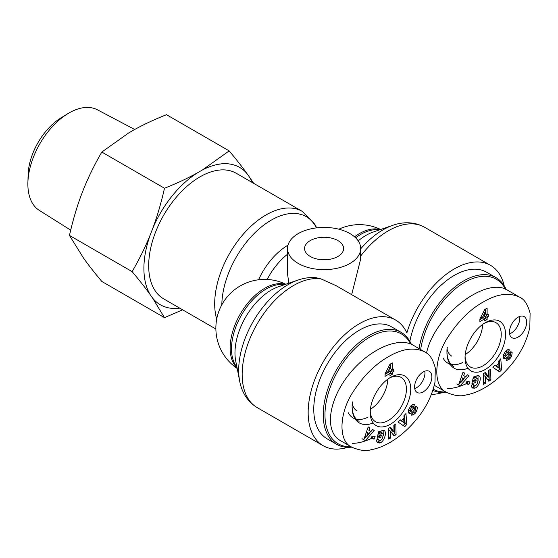 <?xml version="1.0" encoding="UTF-8"?>
<svg xmlns="http://www.w3.org/2000/svg" width="558" height="558" viewBox="0 0 558 558"><rect width="100%" height="100%" fill="white"/><g stroke="black" fill="none" stroke-linecap="round" stroke-linejoin="round"><path stroke-width="0.84" d="M370.4 409.314A25.487 14.717 -60 0 0 387.803 379.175A25.473 14.71 -60 0 1 370.4 409.307M350.975 446.707A63.389 36.598 -60 0 1 324.972 414.747A63.389 36.598 -60 0 1 360.349 343.721A63.389 36.598 -60 0 1 410.639 343.965M411.337 344.265A64.609 37.302 120 0 0 401.237 332.415A64.609 37.302 120 0 0 351.449 349.726A64.609 37.302 120 0 0 323.242 414.747A64.609 37.302 120 0 0 336.627 444.321A64.609 37.302 120 0 0 351.77 447.167M336.627 444.321L327.148 438.853A64.609 37.302 -60 0 1 313.763 409.272A64.609 37.302 -60 0 1 341.963 344.251A64.609 37.302 -60 0 1 391.751 326.946L401.237 332.415M348.248 412.725A33.522 19.356 120 0 0 353.033 417.9L355.369 419.246M356.325 419.17A33.522 19.356 120 0 0 367.875 417.258M357.015 410.918A25.487 14.717 -60 0 1 352.272 403.846M393.509 371.468L392.295 372.165L392.295 374.251L389.958 375.604L389.958 373.518L385.069 376.343L385.069 373.79L389.958 364.262L392.295 362.909L392.295 369.766L393.509 369.068L393.509 371.468L391.779 370.477L390.572 371.175L390.572 373.253L389.958 373.609M372.074 436.119L375.157 436.677L374.118 439.111L371.028 438.553L372.074 436.119M414.601 404.627L413.178 407.2L412.892 406.963C411.358 407.403 410.472 408.658 410.228 410.723A0.976 0.565 120 0 0 410.395 410.932A0.976 0.565 120 0 0 411.162 410.646L413.778 407.772A3.655 2.106 -60 0 1 415.229 406.705L416.254 406.524L417.342 407.347L416.875 410.814L414.915 413.722L411.79 415.298L411.434 414.999L413.373 412.69C414.496 412.543 415.298 411.56 415.787 409.725A0.976 0.565 120 0 0 415.591 409.237A0.976 0.565 120 0 0 414.817 409.516L412.257 412.334A3.655 2.106 -60 0 1 410.186 413.562L408.428 412.662L408.595 409.607L410.66 406.105C412.111 404.578 413.352 404.034 414.378 404.473L414.175 404.383M372.632 429.527L374.223 430.469L365.323 440.618L363.76 439.697L368.189 426.905L369.801 427.86L368.887 430.351L370.924 431.557L372.632 429.527M403.88 415.794L405.952 413.548L406.831 424.429L404.787 426.647L398.098 422.071L400.198 419.79L401.46 420.746L404.111 417.872L403.88 415.794M390.558 427.177L394.004 432.031L393.85 425.182L395.838 423.975L396.082 434.682L393.962 435.965L390.607 431.236L390.76 437.911L388.766 439.125L388.521 428.418L390.558 427.177M377.592 439.495L379.217 440.436C380.249 440.841 381.33 440.136 382.453 438.323L383.297 434.536L382.635 433.217L380.312 434.075L379.475 435.512L381.358 435.052L380.849 437.381L377.124 438.288L378.561 431.725L379.928 431.397L379.872 432.38C381.505 430.532 382.948 429.939 384.204 430.588C387.364 432.171 383.855 442.215 379.914 442.885L377.759 442.808L376.783 441.517A4.506 2.602 -60 0 1 376.803 439.76L378.847 439.132A1.827 1.053 120 0 0 379.119 440.374L377.508 439.446M390.481 377.424A28.646 16.538 120 0 0 390.405 377.466A28.646 16.538 120 0 0 370.226 412.418A28.646 16.538 120 0 0 390.426 424.233A28.646 16.538 120 0 0 410.737 389.149A28.646 16.538 120 0 0 390.481 377.424M431.857 376.922A12.192 7.038 -60 0 1 426.535 389.191A12.192 7.038 -60 0 1 417.14 392.455A12.192 7.038 -60 0 1 417.14 378.38A12.192 7.038 -60 0 1 429.332 371.342A12.192 7.038 -60 0 1 431.857 376.922M424.659 351.861L413.101 345.165C397.728 336.021 367.059 350.529 347.69 376.113C328.097 401.558 324.616 431.766 340.275 440.534L351.986 447.286C359.708 450.487 365.971 451.331 370.777 449.804C376.769 448.744 382.865 446.47 389.065 442.975C398.9 437.444 408.093 429.527 416.638 419.218C425.963 407.933 432.087 395.559 435.003 382.104L435.282 367.994C432.994 359.24 429.451 353.863 424.659 351.861C414.301 346.971 402.192 348.611 388.326 356.785C375.485 364.053 364.039 375.297 353.988 390.509C339.09 411.999 337.681 441.155 351.917 447.244M352.286 443.387C358.09 443.296 364.36 441.692 371.098 438.567M414.761 388.619A12.192 7.038 120 0 0 424.959 372.946A12.192 7.038 120 0 0 424.812 371.203M389.958 373.518L388.235 372.528L385.069 374.348M391.779 369.466L391.779 370.477M390.572 363.907L390.572 368.768L392.295 369.766M389.958 367.596L387.371 372.605L389.958 371.119L389.958 367.596L388.633 366.836M386.059 371.851L387.371 372.605M390.572 371.175L392.295 372.165M390.572 373.253L392.295 374.251M352.335 402.241A33.522 19.356 120 0 0 352.126 406.036L352.126 407.033A34.742 20.06 -60 0 1 352.489 401.92M352.126 406.531A33.522 19.356 120 0 0 359.066 421.388M373.169 422.957A34.742 20.06 -60 0 1 352.126 407.033M389.296 378.143A25.591 14.773 -60 0 1 401.083 377.389A25.591 14.773 -60 0 1 401.118 406.956A25.591 14.773 -60 0 1 375.499 421.709A25.591 14.773 -60 0 1 370.261 411.12M377.452 436.795L379.126 436.384L379.335 435.428M380.849 437.381L379.126 436.384M379.475 435.512L377.926 434.612M378.101 433.817L379.635 432.248M380.312 434.075L378.589 433.085M380.137 432.073L380.912 432.22M379.349 443.024L377.626 442.027L380.528 440.374M377.062 442.089L377.626 442.027M379.872 432.38L378.687 431.697M383.269 435.477L383.165 430.316M394.004 432.031L392.281 431.034L389.847 427.609M388.724 437.109L388.884 430.239L390.607 431.236M390.76 437.911L389.031 436.921M392.951 434.543L394.36 433.685L394.157 424.994M396.082 434.682L394.36 433.685M404.355 420.007L402.764 421.736L401.035 420.739L404.71 423.215L404.355 420.007L402.911 419.177M402.764 421.736L404.71 423.215M401.46 420.746L400.058 419.937M403.169 425.538L405.101 423.438L404.438 415.187M406.831 424.429L405.101 423.438M366.536 436.768L369.173 433.636L367.945 432.917L366.536 436.768L365.065 435.917M367.945 432.917L366.411 432.031M374.223 430.469L372.618 429.541M370.924 431.557L368.887 430.351M369.801 427.86L368.182 426.919M362.03 438.7L363.6 439.627L366.25 436.6M368.957 433.51L370.756 431.46M414.782 404.787L414.008 404.341M409.684 413.604L408.742 413.053M410.186 413.562L408.463 412.564A3.655 2.106 120 0 0 410.528 411.344L411.113 410.695M413.143 408.477A0.976 0.565 -60 0 1 413.862 408.24L415.591 409.237M414.915 413.722L413.276 412.634M412.425 413.506L413.192 412.725M416.875 410.814L415.724 410.151M415.445 409.154L415.717 406.559M408.93 409.977A0.976 0.565 -60 0 1 408.665 409.935A0.976 0.565 -60 0 1 408.54 409.802M410.807 405.945L412.836 406.942M411.49 406.154L412.508 404.627M371.3 437.918L372.395 438.114L373.163 436.321M374.118 439.111L372.395 438.114M482.614 324.435A25.473 14.71 -60 0 1 465.226 354.56A25.487 14.717 -60 0 0 482.621 324.428M420.634 349.51A63.389 36.598 -60 0 1 459.471 285.682A63.389 36.598 -60 0 1 505.457 289.225M445.793 391.967A63.389 36.598 -60 0 1 433.252 389.212M432.889 390.342A64.609 37.302 120 0 0 446.588 392.427M506.162 289.525A64.609 37.302 120 0 0 496.055 277.675A64.609 37.302 120 0 0 450.725 290.585A64.609 37.302 120 0 0 419.044 348.597M409.872 341.329A64.609 37.302 -60 0 1 441.929 284.482A64.609 37.302 -60 0 1 486.576 272.199L496.055 277.675M443.073 357.985A33.522 19.356 120 0 0 447.851 363.16L450.187 364.507M451.143 364.423A33.522 19.356 120 0 0 462.694 362.512M451.834 356.178A25.487 14.717 -60 0 1 447.091 349.099M488.327 316.728L487.12 317.425L487.12 319.504L484.776 320.857L484.776 318.778L479.887 321.596L479.887 319.043L484.776 309.516L487.12 308.162L487.12 315.019L488.327 314.321L488.327 316.728L486.604 315.73L485.397 316.428L485.397 318.513L484.776 318.869M466.893 381.379L469.982 381.93L468.943 384.364L465.853 383.813L466.893 381.379M509.419 349.887L507.996 352.461L507.71 352.224C506.176 352.663 505.29 353.911 505.046 355.983A0.976 0.565 120 0 0 505.213 356.185A0.976 0.565 120 0 0 505.98 355.906L508.603 353.033A3.655 2.106 -60 0 1 510.047 351.959L511.079 351.784L512.16 352.6L511.693 356.074L509.733 358.975L506.608 360.552L506.259 360.252L508.192 357.95C509.315 357.804 510.117 356.813 510.612 354.986A0.976 0.565 120 0 0 510.41 354.49A0.976 0.565 120 0 0 509.635 354.776L507.076 357.594A3.655 2.106 -60 0 1 505.011 358.815L503.246 357.915L503.421 354.867L505.478 351.359C506.936 349.831 508.171 349.287 509.196 349.733L509.001 349.643M467.451 374.781L469.041 375.722L460.141 385.878L458.578 384.95L463.007 372.158L464.626 373.114L463.705 375.611L465.742 376.81L467.451 374.781M498.699 361.054L500.77 358.801L501.649 369.689L499.605 371.9L492.916 367.324L495.016 365.044L496.285 366.006L498.936 363.132L498.699 361.054M485.383 372.437L488.822 377.285L488.668 370.442L490.656 369.229L490.9 379.935L488.78 381.226L485.425 376.497L485.579 383.172L483.591 384.378L483.347 373.672L485.383 372.437M475.667 382.635L471.942 383.541L473.379 376.985L474.746 376.65L474.691 377.64C476.323 375.792 477.767 375.192 479.029 375.848C482.182 377.431 478.673 387.475 474.732 388.138L472.584 388.061L471.601 386.771A4.506 2.602 -60 0 1 471.622 385.02L473.672 384.392A1.827 1.053 120 0 0 473.944 385.634L474.035 385.697C475.074 386.094 476.148 385.39 477.271 383.576L478.122 379.796L477.453 378.477L475.13 379.335L474.3 380.765L476.176 380.305L475.667 382.635L473.944 381.644L474.154 380.682M485.3 322.677A28.646 16.538 120 0 0 485.223 322.726A28.646 16.538 120 0 0 465.044 357.671A28.646 16.538 120 0 0 485.251 369.494A28.646 16.538 120 0 0 505.555 334.402A28.646 16.538 120 0 0 485.3 322.677M526.675 322.182A12.192 7.038 -60 0 1 521.353 334.451A12.192 7.038 -60 0 1 511.965 337.716A12.192 7.038 -60 0 1 511.965 323.64A12.192 7.038 -60 0 1 524.15 316.602A12.192 7.038 -60 0 1 526.675 322.182M519.561 297.142L507.92 290.418C486.262 275.624 434.466 315.5 426.528 353.075M434.326 385.32L446.805 392.539C454.533 395.748 460.796 396.585 465.602 395.057C471.587 393.997 477.683 391.723 483.884 388.228C493.718 382.697 502.911 374.781 511.456 364.479C520.781 353.186 526.905 340.819 529.821 327.358L530.1 313.247C527.812 304.501 524.269 299.123 519.477 297.114C509.119 292.225 497.011 293.864 483.144 302.045C470.303 309.313 458.857 320.55 448.813 335.763C433.915 357.253 432.499 386.415 446.735 392.504M447.111 388.64C452.908 388.549 459.178 386.945 465.916 383.827M509.587 333.872A12.192 7.038 120 0 0 519.784 318.2A12.192 7.038 120 0 0 519.638 316.463M484.776 318.778L483.054 317.781L479.887 319.608M486.604 314.726L486.604 315.73M485.397 309.16L485.397 314.028L487.12 315.019M484.776 312.857L482.196 317.865L484.776 316.372L484.776 312.857L483.458 312.089M480.884 317.104L482.196 317.865M485.397 316.428L487.12 317.425M485.397 318.513L487.12 319.504M447.153 347.501A33.522 19.356 120 0 0 446.944 351.296L446.944 352.286A34.742 20.06 -60 0 1 447.314 347.181M446.944 351.784A33.522 19.356 120 0 0 453.884 366.641M467.995 368.21A34.742 20.06 -60 0 1 446.944 352.286M484.121 323.403A25.591 14.773 -60 0 1 495.902 322.643A25.591 14.773 -60 0 1 495.943 352.21A25.591 14.773 -60 0 1 470.317 366.962A25.591 14.773 -60 0 1 465.079 356.381M472.27 382.049L473.944 381.644M474.3 380.765L472.745 379.872M472.926 379.07L474.453 377.501M475.13 379.335L473.407 378.338M474.956 377.334L475.73 377.48M474.167 388.277L472.445 387.28L475.346 385.634M471.887 387.35L472.445 387.28M474.691 377.64L473.505 376.95M478.087 380.737L477.99 375.569M488.822 377.285L487.099 376.294L484.672 372.87M483.542 382.363L483.702 375.499L485.425 376.497M485.579 383.172L483.856 382.174M487.769 379.796L489.178 378.945L488.982 370.254M490.9 379.935L489.178 378.945M499.173 365.267L497.583 366.99L495.86 365.999L499.529 368.475L499.173 365.267L497.729 364.437M497.583 366.99L499.529 368.475M496.285 366.006L494.883 365.197M497.987 370.791L499.926 368.692L499.257 360.447M501.649 369.689L499.926 368.692M461.354 382.021L463.991 378.896L462.77 378.171L461.354 382.021L459.883 381.17M462.77 378.171L461.229 377.285M469.041 375.722L467.437 374.795M465.742 376.81L463.705 375.611M464.626 373.114L463 372.179M456.856 383.953L458.418 384.88L461.068 381.853M463.775 378.77L465.574 376.713M509.6 350.04L508.826 349.594M504.502 358.857L503.56 358.313M505.011 358.815L503.281 357.817A3.655 2.106 120 0 0 505.353 356.597L505.939 355.955M507.961 353.73A0.976 0.565 -60 0 1 508.687 353.5L510.41 354.49M509.733 358.975L508.094 357.894M507.25 358.759L508.01 357.978M511.693 356.074L510.542 355.411M510.263 354.414L510.535 351.812M503.748 355.23A0.976 0.565 -60 0 1 503.49 355.195A0.976 0.565 -60 0 1 503.358 355.055M505.632 351.198L507.654 352.196M506.308 351.414L507.327 349.88M466.125 383.179L467.213 383.374L467.988 381.574M468.943 384.364L467.213 383.374M288.863 283.199L287.537 273.992L287.537 248.526A36.57 21.113 0 0 0 298.251 263.453A36.57 21.113 0 0 0 338.106 268.028A36.57 21.113 0 0 0 360.677 248.526A36.57 21.113 0 0 0 343.972 230.796A36.57 21.113 0 0 0 306.628 229.98A36.57 21.113 0 0 0 287.537 248.526M216.713 319.113A72.533 41.878 120 0 1 239.884 238.266A72.533 41.878 120 0 1 302.241 211.37L236.243 173.266A72.533 41.878 120 0 0 163.71 215.144A72.533 41.878 120 0 0 163.71 298.9L215.876 329.018M298.035 280.06A69.952 40.392 120 0 0 239.682 381.128L235.706 360.907A51.343 29.644 -60 0 1 278.533 286.728L298.035 280.06C304.131 277.954 310.143 277.166 316.086 277.689L321.164 278.958L336.3 285.78L395.713 320.083A72.533 41.878 -60 0 1 406.859 332.931A72.533 41.878 120 0 1 490.538 265.336A72.533 41.878 120 0 1 504.188 285.724M347.669 447.342A72.533 41.878 -60 0 1 323.18 445.709A72.533 41.878 -60 0 1 323.18 361.961A72.533 41.878 -60 0 1 395.713 320.083M337.897 240.561A19.502 11.258 180 0 1 343.609 248.526A19.502 11.258 180 0 1 331.571 258.926A19.502 11.258 180 0 1 310.318 256.485A19.502 11.258 180 0 1 304.605 248.526A19.502 11.258 180 0 1 316.644 238.12A19.502 11.258 180 0 1 337.897 240.561M360.677 258.996L351.666 294.645M431.432 394.366A72.533 41.878 120 0 0 442.487 392.595M67.63 113.797L60.962 117.891A48.03 27.733 120 0 0 28.116 174.787L27.9 182.606A58.088 33.536 -60 0 1 67.63 113.797A58.088 33.536 -60 0 1 97.35 109.773L134.708 129.477M229.192 150.897C236.404 159.518 242.458 167.24 247.347 174.075A79.306 45.791 120 0 0 202.296 170.05L229.192 150.897L166.507 114.704C154.022 119.663 142.967 124.839 133.334 130.237L128.703 132.909L101.807 152.062C94.595 164.512 88.541 176.809 83.658 188.953L81.335 194.923C76.739 207.227 72.784 220.731 69.457 235.434L83.658 258.284C88.541 265.113 94.595 272.834 101.807 281.455L164.491 317.648L152.613 298.098A79.306 45.791 120 0 0 179.746 308.156M152.613 228.766C157.216 216.455 161.171 202.952 164.491 188.248C176.977 183.289 188.032 178.114 197.665 172.722A79.306 45.791 120 0 0 152.613 228.766L150.297 234.737A79.306 45.791 120 0 0 150.297 294.798C145.415 287.97 139.361 280.242 132.141 271.627C139.361 259.17 145.415 246.873 150.297 234.737M252.279 182.522A79.306 45.791 120 0 0 249.663 177.367L253.604 183.289M182.626 309.823L164.491 317.648M247.347 174.075L249.663 177.367M197.665 172.722L202.296 170.05M152.613 298.098L150.297 294.798M70.706 230.147L39.276 210.359A58.088 33.536 -60 0 1 27.9 182.606M132.141 271.627L69.457 235.434M164.491 188.248L101.807 152.062M379.914 442.885L378.191 441.887M412.257 412.334L410.528 411.344M414.817 409.516L413.094 408.526M417.342 407.347L415.926 406.524M410.228 410.723L408.554 409.753M474.732 388.138L473.01 387.147M507.076 357.594L505.353 356.597M509.635 354.776L507.913 353.779M512.16 352.6L510.744 351.784M505.046 355.983L503.372 355.014M237.108 368.022A48.762 28.151 -60 0 1 240.247 314.077A48.762 28.151 -60 0 1 285.396 284.378M288.005 245.157A51.343 29.644 120 0 0 258.57 279.767M267.17 279.46A48.762 28.151 -60 0 1 287.537 254.246M354.553 236.829A48.762 28.151 -60 0 1 380.221 229.638M221.819 304.808A69.952 40.392 -60 0 1 261.388 226.994A69.952 40.392 -60 0 1 316.442 227.88M284.566 284.664A48.762 28.151 120 0 0 241.593 314.851A48.762 28.151 120 0 0 236.934 367.164M323.18 445.709L257.189 407.612A72.533 41.878 -60 0 1 253.513 330.699A72.533 41.878 -60 0 1 321.164 278.958M379.384 229.924A48.762 28.151 120 0 0 355.62 237.813M358.201 240.889A51.343 29.644 -60 0 1 373.351 231.982L392.86 225.313A69.952 40.392 120 0 0 360.677 248.875M360.677 256.059A72.533 41.878 -60 0 1 424.54 227.232L490.538 265.336M380.863 432.192L382.586 433.189M410.395 410.932L408.665 409.935M411.169 405.973L412.892 406.97M475.688 377.452L477.411 378.45M505.213 356.185L503.49 355.195M505.994 351.226L507.717 352.224M285.822 284.238A48.762 48.762 0 0 0 222.398 303.775A48.762 48.762 0 0 0 237.192 368.461M380.64 229.491A48.762 48.762 0 0 0 338.866 229.205M302.241 211.37L314.775 224.163L316.644 227.852M257.189 407.612C246.134 400.951 241.307 390.119 239.682 381.128M392.86 225.313C401.467 222.224 413.255 220.996 424.54 227.232M360.677 259.003L360.677 248.526"/></g></svg>
